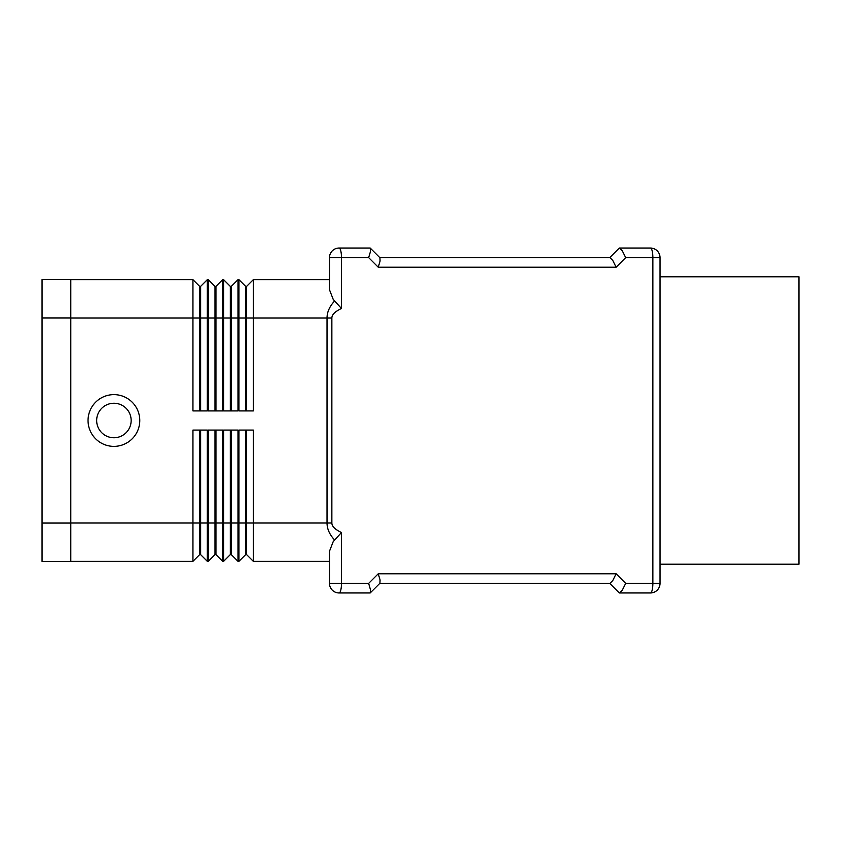 <?xml version="1.0" encoding="UTF-8"?>
<svg xmlns="http://www.w3.org/2000/svg" width="841" height="841" viewBox="0 0 841 841"><rect width="100%" height="100%" fill="white"/><g stroke="black" fill="none" stroke-linecap="round" stroke-linejoin="round"><path stroke-width="1.26" d="M139.774 420.5A25.871 25.871 0 0 1 113.903 446.371A25.871 25.871 0 0 1 88.042 420.5A25.871 25.871 0 0 1 113.903 394.629A25.871 25.871 0 0 1 139.774 420.5M131.154 420.5A17.251 17.251 0 0 1 113.903 437.751A17.251 17.251 0 0 1 96.662 420.5A17.251 17.251 0 0 1 113.903 403.249A17.251 17.251 0 0 1 131.154 420.5M334.571 301.057C329.588 306.397 327.065 312.043 327.023 317.982L327.023 523.018L331.859 523.018L331.859 317.982C331.932 314.608 335.139 311.443 341.478 308.5L333.204 299.375L329.483 289.756L329.483 257.619L341.478 257.619A9.577 2.418 -90 0 0 340.773 250.849A9.577 2.418 -90 0 0 339.06 248.042A9.577 9.577 0 0 0 329.483 257.619M341.478 308.5L341.478 257.619L368.652 257.619L378.229 267.207L380.069 261.067L379.932 257.777L370.198 248.042L379.785 257.619L609.725 257.619L619.302 248.042L650.44 248.042L619.302 248.042M329.483 551.244L329.483 583.381A9.577 9.577 0 0 0 339.06 592.958A9.577 2.418 -90 0 0 340.773 590.151A9.577 2.418 -90 0 0 341.478 583.381L341.478 532.5L333.204 541.625L329.483 551.244L333.204 541.625M332.29 590.151A9.577 9.577 0 0 0 339.06 592.958L370.198 592.958L379.932 583.223L380.069 579.933L378.229 573.793L368.652 583.381L370.597 590.151L370.198 592.958M619.302 592.958L609.725 583.381L379.785 583.381L609.946 583.381L612.753 580.574L616.117 573.793L378.229 573.793M660.027 583.381L625.693 583.381L622.329 590.151L619.523 592.958L650.44 592.958A9.577 9.577 0 0 0 660.027 583.381L660.027 257.619A9.577 9.577 0 0 0 657.22 250.849A9.577 9.577 0 0 1 660.027 257.619L652.858 257.619L652.858 583.381A9.577 2.418 90 0 1 652.153 590.151A9.577 2.418 90 0 1 650.44 592.958A9.577 9.577 0 0 0 657.22 590.151M378.229 267.207L616.117 267.207L625.693 257.619L622.329 250.849L619.523 248.042M616.117 267.207L612.753 260.426L609.946 257.619L379.785 257.619M368.652 257.619L370.492 251.48L370.355 248.2M370.198 248.042L339.06 248.042A9.577 9.577 0 0 0 332.29 250.849M660.027 276.784L798.95 276.784L798.95 564.216L660.027 564.216M245.646 430.077L245.646 554.629L246.602 554.629L253.309 561.336L253.309 523.018L327.023 523.018C327.065 528.957 329.588 534.603 334.571 539.943M246.602 430.077L246.602 523.018L253.309 523.018L253.309 430.077L238.939 430.077L238.939 523.018L246.602 523.018L246.602 554.629L253.309 561.336L329.483 561.336L329.483 583.381L368.652 583.381M245.646 410.923L245.646 286.371L238.939 279.664L238.939 410.923L253.309 410.923L253.309 279.664L246.602 286.371L246.602 410.923M230.318 410.923L230.318 286.371L223.611 279.664L223.611 410.923L237.982 410.923L237.982 279.664L238.939 279.664L245.646 286.371L246.602 286.371M214.991 410.923L214.991 286.371L208.284 279.664L208.284 410.923L222.655 410.923L222.655 279.664L215.948 286.371L215.948 410.923M70.791 279.664L192.946 279.664L192.946 410.923L207.328 410.923L207.328 279.664L208.284 279.664L214.991 286.371L215.948 286.371M214.991 430.077L214.991 554.629L208.284 561.336L207.328 561.336L207.328 430.077L192.946 430.077L192.946 561.336L199.653 554.629L192.946 561.336L70.791 561.336M215.948 554.629L222.655 561.336L222.655 430.077L208.284 430.077L208.284 561.336L214.991 554.629L215.948 554.629L215.948 430.077M230.318 430.077L230.318 554.629L231.275 554.629L237.982 561.336L237.982 430.077L223.611 430.077L223.611 561.336L230.318 554.629L223.611 561.336L222.655 561.336M650.44 248.042A9.577 9.577 0 0 1 657.22 250.849A9.577 9.577 0 0 0 650.44 248.042A9.577 2.418 90 0 1 652.153 250.849A9.577 2.418 90 0 1 652.858 257.619L625.693 257.619M245.646 554.629L238.939 561.336L245.646 554.629M207.328 561.336L200.621 554.629L200.621 523.018L238.939 523.018L238.939 561.336L237.982 561.336L231.275 554.629L231.275 430.077M199.653 430.077L199.653 523.018L200.621 523.018L200.621 430.077M70.791 523.018L199.653 523.018L199.653 554.629L200.621 554.629M253.309 279.664L329.483 279.664M222.655 279.664L223.611 279.664L230.318 286.371L231.275 286.371L237.982 279.664L231.275 286.371L231.275 410.923M207.328 279.664L200.621 286.371L200.621 410.923M199.653 410.923L199.653 286.371L192.946 279.664L199.653 286.371L200.621 286.371M70.791 317.94L70.791 279.611L42.05 279.611L42.05 317.94L70.791 317.94L70.791 561.389L42.05 561.389L42.05 317.94M331.859 317.982L70.791 317.982M341.478 532.5C335.139 529.557 331.932 526.392 331.859 523.018M625.693 583.381L616.117 573.793M42.05 523.06L70.791 523.06"/></g></svg>
